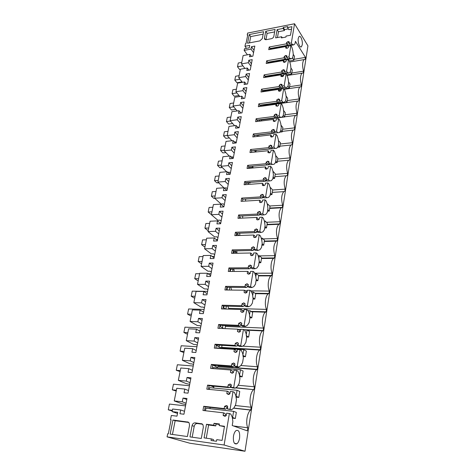 <?xml version="1.0" encoding="UTF-8"?>
<svg xmlns="http://www.w3.org/2000/svg" width="475" height="475" viewBox="0 0 475 475"><rect width="100%" height="100%" fill="white"/><g stroke="black" fill="none" stroke-linecap="round" stroke-linejoin="round"><path stroke-width="0.71" d="M171.083 419.894L170.495 419.71L171.338 415.471L176.973 416.165L177.733 412.288L172.11 411.611L177.507 413.44M172.11 411.611L172.627 409.017L180.696 409.961L179.96 413.749L183.944 414.23L186.972 398.501L183.012 398.08L182.281 401.814L186.069 403.21M182.281 401.814L174.242 400.924L176.765 388.271L184.769 389.061L184.045 392.76L188.005 393.163L190.962 377.803L187.031 377.453L186.319 381.098L190.024 382.66M170.495 419.71L171.101 419.787L168.298 433.865L167.687 433.776L167.069 436.863L189.893 443.234L245.011 451.25L224.105 445.004L167.069 436.863M224.105 445.004L229.372 413.517L230.803 414.063L232.257 417.246L232.881 421.521L232.227 425.511L247.315 430.867L247.796 427.767C245.433 423.053 247.232 412.211 250.669 410.085L251.269 407.253C248.716 402.806 250.301 391.756 253.751 389.619L235.772 387.719M225.257 416.201L223.22 415.447L224.705 416.248L226.248 415.465L226.628 413.197L229.372 413.517M223.22 415.447L223.464 412.834L224.907 413.381L226.005 415.756M204.505 410.637L205.194 406.843L203.71 406.285L202.944 410.459L223.464 412.834M203.71 406.285L224.188 408.577L225.625 409.141L205.194 406.843M227.584 407.532L224.568 406.339L224.188 408.577M224.568 406.339L226.51 405.597L227.733 406.683L227.353 408.933L230.084 409.242L233.011 391.727L234.412 392.35L235.838 395.562L236.455 399.813L235.63 404.831L233.771 408.09L231.509 409.806L227.353 408.933M228.748 394.452L226.902 393.656L228.398 394.464L229.924 393.674L230.298 391.465L233.011 391.727M226.902 393.656L227.157 391.157L228.576 391.78L229.591 394.048M208.371 389.328L209.024 385.736L207.569 385.106L206.827 389.179L227.157 391.157M207.569 385.106L227.869 387.006L229.277 387.642L209.024 385.736M231.194 386.163L228.237 384.821L227.869 387.006M228.237 384.821L230.161 384.067L231.373 385.106L231.004 387.303L233.712 387.558L236.568 370.464L237.939 371.153L239.335 374.401L239.94 378.622L239.133 383.521L237.316 386.626L235.107 388.188L232.406 387.938L231.004 387.303M232.144 373.202L230.5 372.4L232.002 373.202L233.516 372.412L233.878 370.251L236.568 370.464M230.5 372.4L230.767 370.007L232.15 370.69L233.094 372.851M212.147 368.529L212.764 365.121L211.339 364.426L210.615 368.404L230.767 370.007M211.339 364.426L231.456 365.952L232.839 366.652L212.764 365.121M234.715 365.299L231.824 363.814L231.456 365.952M231.824 363.814L233.724 363.054L234.929 364.046L234.567 366.189L237.251 366.391L240.041 349.707L241.383 350.461L242.749 353.738L243.342 357.93L242.559 362.716L240.777 365.673L238.616 367.092L235.938 366.89L234.567 366.189M235.458 352.438L234.009 351.648L235.523 352.444L237.019 351.648L237.375 349.541L240.041 349.707M234.009 351.648L234.288 349.351L235.648 350.105L236.514 352.153M215.834 348.211L216.416 344.981L215.021 344.227L214.314 348.116L234.288 349.351M215.021 344.227L234.965 345.396L236.318 346.156L216.416 344.981M238.153 344.927L235.321 343.306L234.965 345.396M235.321 343.306L237.203 342.54L238.397 343.484L238.046 345.574L240.706 345.735L243.432 329.436L244.744 330.256L246.086 333.557L246.667 337.725L245.902 342.398L244.162 345.218L242.042 346.495L239.388 346.34L238.046 345.574M238.723 332.162L237.441 331.384L238.961 332.173L240.439 331.378L240.789 329.317L243.432 329.436M237.441 331.384L237.732 329.181L239.062 329.994L239.857 331.93M219.432 328.356L219.99 325.304L218.619 324.49L217.924 328.29L237.732 329.181M218.619 324.49L238.391 325.316L239.715 326.141L219.99 325.304M241.514 325.025L238.741 323.279L238.391 325.316M238.741 323.279L240.599 322.501L241.787 323.404L241.442 325.446L244.079 325.553L246.739 309.641L248.027 310.513L249.345 313.838L249.915 317.983L249.167 322.549L247.463 325.233L245.391 326.384L242.761 326.272L241.442 325.446M241.953 312.36L240.795 311.6L242.321 312.372L243.782 311.576L244.12 309.563L246.739 309.641M240.795 311.6L241.092 309.48L242.393 310.347L243.123 312.17M222.953 308.958L223.476 306.072L222.134 305.205L221.457 308.916L241.092 309.48M222.134 305.205L241.733 305.704L243.034 306.583L223.476 306.072M244.797 305.573L242.078 303.709L241.733 305.704M242.078 303.709L243.918 302.919L245.1 303.78L244.762 305.781L247.374 305.847L249.975 290.296L251.239 291.228L252.528 294.577L253.092 298.686L252.356 303.151L250.687 305.71L248.657 306.731L246.05 306.666L244.762 305.781M245.124 293.022L244.073 292.267L245.599 293.027L247.047 292.226L247.38 290.267L249.975 290.296M244.073 292.267L244.376 290.225L245.652 291.151L246.317 292.861M226.391 289.999L226.89 287.268L225.572 286.348L224.912 289.982L244.376 290.225M225.572 286.348L245.005 286.538L246.276 287.47L226.89 287.268M246.276 287.47L248.116 286.651L245.338 284.59L245.005 286.538M245.338 284.59L247.166 283.795L248.336 284.614L248.003 286.567L250.592 286.591L253.133 271.391L254.374 272.377L255.639 275.743L256.191 279.828L255.473 284.192L253.84 286.627L251.851 287.529L249.268 287.506L248.003 286.567M248.229 274.111L247.279 273.374L248.805 274.123L250.242 273.321L250.562 271.397L253.133 271.391M247.279 273.374L247.588 271.409L248.835 272.389L249.446 273.98M229.757 271.457L230.221 268.886L228.932 267.912L228.285 271.462L247.588 271.409M228.932 267.912L248.199 267.799L249.446 268.791L230.221 268.886M251.471 268.019L248.526 265.899L248.199 267.799M248.526 265.899L250.337 265.092L251.495 265.875L251.174 267.787L253.739 267.769L256.227 252.914L257.438 253.947L258.685 257.337L259.225 261.392L258.525 265.662L256.922 267.977L254.974 268.761L252.415 268.773L251.174 267.787M233.047 253.329L233.486 250.901L232.222 249.88L231.586 253.353L250.723 253.009L250.408 254.885L251.94 255.639L253.359 254.838L253.674 252.961L256.227 252.914M232.222 249.88L251.328 249.482L252.546 250.521L233.486 250.901M254.689 249.779L254.315 249.909L251.643 247.623L251.328 249.482M251.643 247.623L253.436 246.81L254.588 247.552L254.273 249.422L256.821 249.369L259.249 234.846L260.437 235.927L261.66 239.335L262.194 243.366L261.505 247.534L259.938 249.737L258.026 250.414L255.491 250.462L254.273 249.422M236.265 235.594L236.675 233.308L235.434 232.245L234.816 235.642L253.792 235.024L253.484 236.853L255.004 237.565L256.411 236.764L256.72 234.923L259.249 234.846M235.434 232.245L254.38 231.574L255.58 232.655L236.675 233.308M257.818 231.937L257.313 232.138L254.695 229.752L254.38 231.574M254.695 229.752L256.47 228.932L257.61 229.645L257.302 231.467L259.825 231.378L262.2 217.17L263.37 218.298L264.569 221.724L265.092 225.726L264.421 229.805L262.889 231.901L261.012 232.471L258.495 232.554L257.302 231.467M239.412 218.239L239.798 216.089L238.581 214.985L237.975 218.31L256.797 217.425L256.488 219.218L257.628 219.907L259.392 219.088L259.694 217.289L262.2 217.17M238.581 214.985L257.373 214.053L258.548 215.181L239.798 216.089M260.87 214.492L260.247 214.753L257.676 212.272L257.373 214.053M257.676 212.272L259.433 211.446L260.567 212.123L260.27 213.904L262.77 213.78L265.092 199.88L266.238 201.05L267.413 204.493L267.936 208.472L267.277 212.462L265.768 214.451L263.934 214.92L261.434 215.038L260.27 213.904M242.493 201.257L242.856 199.239L241.662 198.087L241.068 201.341L259.73 200.207L259.433 201.964L260.561 202.623L262.313 201.792L262.61 200.034L265.092 199.88M241.662 198.087L260.294 196.905L261.452 198.081L242.856 199.239M263.857 197.434L263.114 197.743L260.591 195.166L260.294 196.905M260.591 195.166L262.337 194.334L263.465 194.976L263.168 196.727L265.65 196.567L267.924 182.964L269.046 184.175L270.204 187.631L270.714 191.579L270.067 195.486L268.589 197.374L266.79 197.743L264.314 197.897L263.168 196.727M245.51 184.632L245.848 182.738L244.678 181.551L244.097 184.739L262.604 183.362L262.313 185.078L263.803 185.678L265.169 184.87L265.46 183.148L267.924 182.964M244.678 181.551L263.156 180.132L264.29 181.343L245.848 182.738M266.778 180.743L265.929 181.088L263.447 178.422L263.156 180.132M263.447 178.422L265.175 177.591L266.297 178.202L266.006 179.912L268.464 179.722L270.691 166.41L271.795 167.657L272.929 171.125L273.434 175.049L272.804 178.873L271.356 180.666L269.586 180.939L267.134 181.123L266.006 179.912M248.461 168.352L248.781 166.583L247.629 165.359L247.059 168.477L265.418 166.868L265.133 168.548L266.243 169.148L267.965 168.304L268.25 166.624L270.691 166.41M247.629 165.359L265.958 163.709L267.069 164.956L248.781 166.583M269.628 164.409L268.678 164.783L266.243 162.034L265.958 163.709M266.243 162.034L267.953 161.197L269.064 161.779L268.785 163.453L271.225 163.234L273.404 150.201L274.485 151.489L275.601 154.963L276.094 158.864L275.476 162.61L274.057 164.303L269.889 164.706L268.785 163.453M251.352 152.416L251.655 150.759L250.521 149.494L249.963 152.552L268.173 150.723L267.894 152.368L269.361 152.902L270.702 152.089L270.982 150.444L273.404 150.201M250.521 149.494L268.702 147.624L269.794 148.912L251.655 150.759M272.413 148.42L271.368 148.823L268.981 145.991L268.702 147.624M268.981 145.991L270.673 145.148L271.777 145.7L271.504 147.339L273.921 147.09L276.058 134.33L277.121 135.648L278.219 139.133L278.7 143.011L278.101 146.68L276.705 148.283L272.591 148.627L276.705 148.283M254.184 136.8L254.463 135.256L253.353 133.962L252.807 136.954L270.869 134.912L270.596 136.527L271.694 137.061L273.38 136.212L273.653 134.597L276.058 134.33M253.353 133.962L271.391 131.878L272.46 133.202L254.463 135.256M275.138 132.768L274.01 133.184L271.664 130.281L271.391 131.878M271.664 130.281L273.339 129.432L274.437 129.954L274.164 131.557L276.563 131.284L278.653 118.786L279.698 120.139L280.778 123.631L281.259 127.484L280.666 131.076L279.3 132.596L275.233 132.887L279.3 132.596M256.963 121.499L257.218 120.068L256.132 118.738L255.598 121.671L273.511 119.427L273.244 121.006L274.33 121.517L276.005 120.662L276.272 119.082L278.653 118.786M256.132 118.738L274.022 116.452L275.072 117.812L257.218 120.068M277.798 117.432L276.592 117.865L274.289 114.885L274.022 116.452M274.289 114.885L275.951 114.036L277.038 114.534L276.777 116.102L279.152 115.799L281.2 103.556L282.227 104.945L283.29 108.442L283.759 112.266L283.183 115.793L281.835 117.224L277.822 117.462L281.835 117.224M259.683 106.507L259.92 105.177L258.851 103.817L258.323 106.691L276.1 104.257L275.838 105.8L277.275 106.24L278.576 105.432L278.837 103.883L281.2 103.556M258.851 103.817L276.598 101.341L277.632 102.731L259.92 105.177M280.594 102.374L279.122 102.855L276.86 99.803L276.598 101.341M276.86 99.803L278.51 98.948L279.591 99.423L279.33 100.961L281.693 100.635L283.694 88.635L284.703 90.054L285.748 93.563L286.211 97.357L285.647 100.813L284.323 102.167L280.357 102.357L284.323 102.167M262.348 91.812L262.568 90.582L261.517 89.193L261.001 92.013L278.635 89.389L278.38 90.903L279.805 91.313L281.093 90.505L281.354 88.985L283.694 88.635M261.517 89.193L279.122 86.533L280.143 87.952L262.568 90.582M283.391 87.62L281.604 88.142L279.383 85.031L279.122 86.533M279.383 85.031L281.016 84.17L282.091 84.615L281.835 86.123L284.175 85.773L286.14 74.017L287.132 75.466L288.159 78.975L288.616 82.745L288.058 86.129L286.763 87.412L282.845 87.548L286.763 87.412M264.961 77.407L265.169 76.273L264.13 74.854L263.625 77.621L281.123 74.818L280.868 76.303L282.287 76.683L283.563 75.875L283.818 74.385L286.14 74.017M264.13 74.854L281.598 72.022L282.601 73.465L265.169 76.273M286.039 73.168L284.038 73.72L281.853 70.543L281.598 72.022M281.853 70.543L283.474 69.683L284.537 70.104L284.288 71.582L286.609 71.208L288.539 59.684L289.512 61.156L290.522 64.677L290.973 68.424L290.427 71.743L289.156 72.942L287.601 72.663L285.285 73.037L286.746 73.328L289.156 72.942M267.526 63.282L267.71 62.243L266.695 60.794L266.196 63.507L283.557 60.533L283.314 61.988L284.371 62.403L285.986 61.536L286.229 60.076L288.539 59.684M266.695 60.794L284.026 57.79L285.012 59.262L267.71 62.243M288.616 59.019L286.425 59.577L284.276 56.347L284.026 57.79M284.276 56.347L285.879 55.48L286.942 55.878L286.692 57.327L288.996 56.929L290.89 45.63L291.846 47.132L292.837 50.653L293.283 54.376L292.748 57.629L291.502 58.763L289.97 58.413L287.672 58.805L289.109 59.173L291.502 58.763M285.772 48.058L287.102 48.284L288.361 47.476L288.598 46.045L290.89 45.63M285.707 47.957L285.95 46.532L286.995 48.302M270.038 49.43L270.21 48.48L269.206 47.007L268.719 49.667L285.95 46.532M269.206 47.007L286.407 43.843L286.651 42.423L288.242 41.551L289.293 41.931L289.055 43.356L291.341 42.934L294.548 23.75L247.606 33.084L247.237 34.954L247.748 34.853L246.02 43.522L245.504 43.623L244.975 46.283L249.731 45.386L249.25 47.833L244.488 48.723L244.162 50.374L251.002 49.109L253.561 52.672M186.319 381.098L178.339 380.368L180.809 368L188.747 368.642L188.041 372.252L191.965 372.584L194.851 357.58L190.956 357.301L190.261 360.869L182.347 360.282L184.757 348.193L192.63 348.692L191.942 352.224L195.837 352.48L198.657 337.82L194.792 337.606L194.115 341.092L186.265 340.646L188.623 328.831L196.43 329.193L195.759 332.642L199.619 332.832L202.38 318.499L198.544 318.357L197.879 321.765L190.089 321.45L192.393 309.896L200.147 310.133L199.488 313.506L203.318 313.631L206.013 299.618L202.208 299.535L201.56 302.866L193.836 302.682L196.086 291.383L203.775 291.49L203.134 294.791L206.934 294.856L209.57 281.147L205.794 281.129L205.158 284.388L197.499 284.323L199.702 273.267L207.332 273.256L206.702 276.486L210.467 276.492L213.049 263.085L209.303 263.12L208.685 266.309L201.079 266.362L203.235 255.544L210.805 255.419L210.188 258.578L213.928 258.525L216.452 245.409L212.735 245.498L212.129 248.621L204.583 248.787L206.696 238.201L214.207 237.963L213.602 241.057L217.312 240.95L219.783 228.113L216.095 228.255L215.502 231.307L208.014 231.586L210.081 221.219L217.532 220.881L216.944 223.903L220.626 223.743L223.042 211.179L219.385 211.375L218.803 214.362L211.375 214.742L213.4 204.588L220.792 204.149L220.216 207.112L223.868 206.904L226.237 194.602L222.609 194.845L222.039 197.772L214.664 198.247L216.648 188.308L223.986 187.773L223.422 190.671L227.038 190.416L229.36 178.362L225.762 178.653L225.203 181.521L217.888 182.091L219.83 172.354L227.109 171.724L226.557 174.568L230.149 174.266L232.423 162.462L228.849 162.794L228.303 165.603L221.041 166.268L222.947 156.726L230.173 156.008L229.633 158.792L233.195 158.448L235.422 146.882L231.877 147.262L231.343 150.011L224.135 150.759L225.999 141.407L233.172 140.606L232.643 143.337L236.182 142.945L238.361 131.617L234.846 132.032L234.317 134.728L227.169 135.565L228.998 126.397L236.117 125.513L235.594 128.185L239.103 127.757L241.247 116.648L237.749 117.105L237.239 119.753L230.138 120.662L231.931 111.678L238.996 110.717L238.486 113.335L241.971 112.872L244.067 101.982L240.605 102.475L240.095 105.07L233.053 106.056L234.81 97.244L241.822 96.211L241.324 98.776L244.779 98.278L246.84 87.596L243.396 88.13L242.903 90.672L235.909 91.734L237.637 83.089L244.595 81.979L244.102 84.502L247.54 83.962L249.553 73.488L246.139 74.058L245.652 76.546L238.711 77.68L240.403 69.202L247.315 68.026L246.834 70.502L250.242 69.926L252.219 59.654L248.829 60.254L248.354 62.7L241.46 63.899L243.123 55.581L249.981 54.34L249.506 56.762L252.89 56.157L254.832 46.081L251.465 46.71L251.002 49.109M249.286 34.55L263.625 31.718L262.337 38.57L259.867 40.886L247.564 43.231L249.286 34.55L250.723 36.593L263.168 34.158M211.304 438.894L204.078 437.885L206.506 424.288L213.697 425.202L214.029 423.308L219.438 423.991L219.165 425.576L224.497 426.253L222.11 440.396L216.748 439.648L216.475 441.263L211.025 440.497L211.304 438.894L213.406 439.529L213.186 440.8M201.335 423.629L202.985 424.763L203.348 427.096L201.299 438.478L189.958 436.893L192.066 425.63C192.565 423.765 193.61 422.839 195.183 422.851L202.112 423.89M187.589 421.883L189.157 422.94L189.531 425.297L187.411 436.537L170.145 434.12L172.942 420.019L188.32 422.121M264.45 38.166L265.733 31.302L275.084 29.456L273.837 36.361C273.499 37.555 272.668 38.333 271.344 38.701L266.214 39.674L264.474 38.867L264.45 38.166L265.489 39.698M281.616 36.741L281.414 37.911L285.902 37.056L286.069 36.082L290.48 35.245L291.923 26.695L287.535 27.556L287.702 26.594L283.237 27.479L283.07 28.435L277.127 29.61L275.648 37.881L281.616 36.741L282.263 37.745M180.696 409.961L184.514 411.297M174.242 400.924L182.139 403.803L185.814 404.534M183.012 398.08L186.782 399.505M245.011 451.25L307.931 45.849L294.548 23.75M291.341 42.934L292.297 44.442L293.799 44.852L295.022 43.795L295.432 41.319L305.455 57.374L294.037 59.322M291.798 73.037L303.537 71.155C302.177 65.752 302.349 61.898 304.059 59.595L305.152 59.328L305.455 57.374M303.537 71.155L303.264 72.942L301.969 73.168C300.2 75.543 300.01 79.462 301.399 84.918L301.114 86.741L299.838 86.996C298.003 89.448 297.795 93.433 299.214 98.948L298.929 100.807L297.671 101.092C295.765 103.621 295.539 107.677 296.994 113.252L296.697 115.146L295.462 115.455C293.485 118.067 293.241 122.194 294.726 127.834L294.423 129.764L293.217 130.102C291.163 132.798 290.896 137.002 292.41 142.702L292.107 144.673L290.926 145.035C288.788 147.826 288.497 152.101 290.053 157.872L289.738 159.879L288.592 160.259C286.372 163.145 286.057 167.509 287.648 173.345L287.327 175.394L286.211 175.792C283.908 178.778 283.563 183.225 285.19 189.139L284.863 191.229L283.789 191.639C281.39 194.732 281.022 199.268 282.684 205.253L282.352 207.385L269.729 208.068M266.439 222.288L280.125 221.706C278.421 215.644 278.819 211.013 281.319 207.807L282.352 207.385M280.125 221.706L279.787 223.879L267.057 224.402M263.067 238.925L277.513 238.503C275.767 232.358 276.201 227.632 278.801 224.307L279.787 223.879M277.513 238.503L277.168 240.724L264.332 241.08M259.522 255.894L274.847 255.657C273.06 249.434 273.523 244.595 276.236 241.152L277.168 240.724M274.847 255.657L274.491 257.931L261.553 258.103M254.683 273.202L272.122 273.178C270.097 268.69 270.982 260.104 273.618 258.353L274.491 257.931M272.122 273.178L271.759 275.5L258.643 275.494M250.711 290.842L269.337 291.086C267.247 286.591 268.209 277.721 270.946 275.91L271.759 275.5M269.337 291.086L268.969 293.455L254.974 293.247M227.875 306.185L228.635 308.322L266.493 309.379C264.337 304.891 265.382 295.711 268.227 293.853L268.969 293.455M266.493 309.379L266.113 311.808L251.049 311.357M225.007 325.517L225.405 326.438L263.583 328.088C261.357 323.594 262.491 314.088 265.448 312.176L266.113 311.808M263.583 328.088L263.197 330.564L243.835 329.692M242.612 346.15L260.609 347.213C258.305 342.724 259.54 332.868 262.61 330.903L263.197 330.564M260.609 347.213L260.211 349.748L221.677 347.397L220.893 347.86L216.339 345.408M240.843 365.518L257.569 366.771C255.188 362.294 256.53 352.064 259.718 350.045L260.211 349.748M257.569 366.771L257.165 369.36L218.298 366.367L217.176 367.157M237.951 385.267L254.458 386.781C251.987 382.316 253.448 371.688 256.767 369.609L257.165 369.36M254.458 386.781L254.042 389.429M233.474 436.109C233.967 433.396 234.846 431.543 236.105 430.546C238.86 429.691 240.018 432.22 239.584 438.122C239.097 440.853 238.218 442.73 236.936 443.745C234.187 444.6 233.029 442.059 233.474 436.109M302.237 44.858L301.429 46.758C299.891 48.337 297.528 42.174 298.252 38.386L299.048 36.522C300.616 34.954 302.943 41.117 302.237 44.858M225.631 416.041L223.078 415.091M227.561 407.698L225.625 409.141M230.084 409.242L231.509 409.806M229.087 394.357L226.783 393.365M231.165 386.329L229.277 387.642M233.712 387.558L235.107 388.188M232.453 373.166L230.399 372.157M234.686 365.459L232.839 366.652M237.251 366.391L238.616 367.092M235.737 352.438L233.932 351.452M238.129 345.082L236.318 346.156M240.706 345.735L242.042 346.495M238.931 332.173L237.381 331.235M241.49 325.173L239.715 326.141M244.079 325.553L245.391 326.384M242.084 312.366L240.748 311.481M244.773 305.722L243.034 306.583M247.374 305.847L248.657 306.731M245.207 293.022L244.043 292.184M250.592 286.591L251.851 287.529M248.283 274.117L247.261 273.327M251.251 268.072L249.446 268.791M253.739 267.769L254.974 268.761M251.293 255.627L250.408 254.885L251.275 255.621M252.504 255.52L251.952 254.042L250.723 253.009M254.315 249.909L252.546 250.521M256.821 249.369L258.026 250.414M254.256 237.542L253.484 236.853M255.497 237.47L254.998 236.099L253.792 235.024M257.313 232.138L255.58 232.655M259.825 231.378L261.012 232.471M257.153 219.848L256.488 219.218M258.424 219.812L257.978 218.547L256.797 217.425M260.247 214.753L258.548 215.181M262.77 213.78L263.934 214.92M260.003 202.534L259.433 201.964M261.292 202.534L260.888 201.37L259.73 200.207M263.114 197.743L261.452 198.081M265.65 196.567L266.79 197.743M262.8 185.588L262.313 185.078M264.1 185.624L262.604 183.362M265.929 181.088L264.29 181.343M268.464 179.722L269.586 180.939M265.549 169.005L265.133 168.548M266.855 169.076L265.418 166.868M268.933 164.76L267.069 164.956M271.225 163.234L272.323 164.493M268.238 152.772L267.894 152.368M269.551 152.867L268.173 150.723M271.368 148.823L269.794 148.912M271.504 147.339L272.591 148.627M273.921 147.09L275.001 148.384M270.887 136.877L270.596 136.527M272.193 137.002L270.869 134.912M274.01 133.184L272.46 133.202M274.164 131.557L275.233 132.887M276.563 131.284L277.626 132.614M273.481 121.309L273.244 121.006M274.782 121.457L273.511 119.427M276.592 117.865L275.072 117.812M276.777 116.102L277.822 117.462M279.152 115.799L280.197 117.165M277.323 106.228L276.1 104.257M279.122 102.855L277.632 102.731M279.33 100.961L280.357 102.357M281.693 100.635L282.714 102.03M279.811 91.307L278.635 89.389M281.604 88.142L280.143 87.952M281.835 86.123L282.845 87.548M284.175 85.773L285.184 87.198M282.251 76.689L281.123 74.818M284.038 73.72L282.601 73.465M284.288 71.582L285.285 73.037M286.609 71.208L287.601 72.663M284.65 62.356L283.557 60.533M286.425 59.577L285.012 59.262M286.692 57.327L287.672 58.805M288.996 56.929L289.97 58.413M286.407 43.843L287.375 45.339L270.21 48.48M291.151 45.167L288.764 45.713L286.651 42.423M288.764 45.713L287.375 45.339M291.306 45.208L290.017 44.858L292.297 44.442M289.055 43.356L290.017 44.858M247.618 35.5L247.237 34.954M244.975 46.283L246.477 48.349M244.162 50.374L247.416 54.803M251.465 46.71L254.024 50.279M249.981 54.34L251.489 56.406M241.46 63.899L244.91 68.436M248.354 62.7L250.96 66.197M248.829 60.254L251.429 63.763M247.315 68.026L248.918 70.152M238.711 77.68L242.375 82.335M245.652 76.546L248.306 79.984M246.139 74.058L248.781 77.502M244.595 81.979L246.299 84.158M235.909 91.734L239.81 96.508M242.903 90.672L245.599 94.038M243.396 88.13L246.086 91.509M241.822 96.211L243.639 98.444M233.053 106.056L237.215 110.96M240.57 112.581L241.264 112.967M240.095 105.07L242.838 108.365M240.605 102.475L243.337 105.782M238.996 110.717L240.932 113.008M230.138 120.662L234.591 125.703M237.494 127.086L238.1 127.009L238.788 127.799M237.239 119.753L240.023 122.972M237.749 117.105L240.534 120.341M236.117 125.513L238.189 127.87M227.169 135.565L231.942 140.743M234.335 141.877L235.244 141.776L236.206 142.821M234.317 134.728L237.156 137.875M234.846 132.032L237.672 135.191M233.172 140.606L235.398 143.034M224.135 150.759L229.271 156.097M231.082 156.952L232.334 156.827L233.308 157.848M231.343 150.011L234.228 153.075M231.877 147.262L234.757 150.338M230.173 156.008L232.572 158.507M221.041 166.268L226.587 171.772M227.715 172.33L229.366 172.188L230.357 173.179M228.303 165.603L231.242 168.583M228.849 162.794L231.782 165.793M227.109 171.724L229.704 174.301M217.888 182.091L223.897 187.779M224.236 188.011L226.338 187.857L227.347 188.818M225.203 181.521L228.196 184.413M225.762 178.653L228.748 181.563M223.986 187.773L226.801 190.433M214.664 198.247L221.041 203.977L223.244 203.846L224.277 204.773M222.039 197.772L225.085 200.563M222.609 194.845L225.649 197.653M220.792 204.149L223.862 206.904M211.375 214.742L217.871 220.269L220.091 220.168L221.142 221.065M218.803 214.362L221.908 217.057M219.385 211.375L222.484 214.088M217.532 220.881L220.661 223.535M208.014 231.586L214.635 236.9L216.873 236.829L217.936 237.69M215.502 231.307L218.666 233.902M216.095 228.255L219.254 230.868M214.207 237.963L217.396 240.516M204.583 248.787L211.328 253.882L213.584 253.84L214.67 254.665M212.129 248.621L215.353 251.103M212.735 245.498L215.953 248.003M210.805 255.419L214.053 257.86M201.079 266.362L207.949 271.225L210.223 271.219L211.333 272.003M208.685 266.309L211.969 268.678M209.303 263.12L212.58 265.513M207.332 273.256L210.645 275.583M197.499 284.323L204.499 288.942L206.791 288.966L207.919 289.714M205.158 284.388L208.513 286.633M205.794 281.129L209.137 283.403M203.775 291.49L207.153 293.692M193.836 302.682L200.978 307.04L203.288 307.105L204.434 307.812M201.56 302.866L204.98 304.992M202.208 299.535L205.616 301.684M200.147 310.133L203.591 312.206M190.089 321.45L197.374 325.541L199.702 325.642L200.877 326.307M197.879 321.765L201.364 323.754M198.544 318.357L202.018 320.376M196.43 329.193L199.945 331.134M186.265 340.646L193.693 344.452L196.038 344.595L197.238 345.212M194.115 341.092L197.671 342.944M194.792 337.606L198.336 339.488M192.63 348.692L196.217 350.491M182.347 360.282L189.929 363.791L192.292 363.975L193.515 364.539M190.261 360.869L193.889 362.573M190.956 357.301L194.572 359.035M188.747 368.642L192.405 370.292M178.339 380.368L186.075 383.568L189.709 384.311M187.031 377.453L190.724 379.038M184.769 389.061L188.504 390.557M250.723 36.593L249.488 42.863M206.506 424.288L208.602 424.994L206.257 438.193M213.697 425.202L215.769 425.909L208.602 424.994M214.029 423.308L216.095 424.021L215.769 425.909M219.361 424.436L216.095 424.021M219.165 425.576L224.426 426.687M202.558 424.223L197.321 423.552C195.748 423.546 194.708 424.466 194.21 426.318L192.191 437.208M172.942 420.019L175.138 420.725L172.443 434.441M175.138 420.725L188.777 422.465M265.733 31.302L267.122 33.387L265.947 39.71M274.639 31.914L267.122 33.387M277.127 29.61L278.487 31.718L277.453 37.537M278.487 31.718L284.412 30.56L284.578 29.604L283.237 27.479M283.07 28.435L284.412 30.56M288.349 28.862L284.578 29.604M287.535 27.556L288.865 29.693L291.502 29.177M291.424 45.285L293.799 44.852M270.079 49.174L288.996 45.731M289.566 86.693L301.399 84.918M287.292 100.605L299.214 98.948M284.97 114.79L296.994 113.252M282.607 129.242L294.726 127.834M280.202 143.984L292.41 142.702M277.744 159.018L290.053 157.872M275.239 174.349L287.648 173.345M251.311 167.509L251.216 168.114M272.68 189.994L285.19 189.139M248.52 183.029L248.366 184.419M269.652 205.978L282.684 205.253M245.658 199.067L245.522 201.073M242.695 215.953L242.678 218.084M239.732 233.201L239.839 235.475M236.758 250.836L237.025 253.258M249.149 273.208L250.26 273.208M233.783 268.868L234.246 271.445M245.124 290.765L247.291 290.795M230.814 287.31L231.562 290.065M228.635 308.322L228.493 309.118M225.405 326.438L225.019 328.611M240.748 329.549L238.141 329.43M236.894 345.812L238.646 345.919M222.045 345.313L221.677 347.397M218.441 365.554L218.298 366.367M231.004 387.273L229.947 387.173M235.119 405.502L251.269 407.253M214.142 386.217L213.4 386.941M233.777 408.072L250.848 409.967M233.54 425.974L247.796 427.767M251.637 150.836L271.623 148.8M254.434 135.434L274.259 133.172M257.171 120.335L276.836 117.859M259.855 105.539L279.365 102.849M262.485 91.034L281.847 88.142M265.068 76.813L284.276 73.726M267.597 62.86L286.657 59.589M233.605 411.35L232.596 417.46L235.339 418.493L236.33 412.419L233.605 411.35L205.942 408.209L205.479 410.75M215.579 366.379L215.763 365.346M229.294 290.035L229.787 287.298M227.02 289.453L227.418 287.274M236.782 235.576L237.102 233.777L239.097 235.487L236.782 235.558M239.922 218.215L240.077 217.36L240.962 218.167M235.897 253.276L236.099 252.172L234.502 250.883M233.563 253.317L234.003 250.889M211.993 386.329L212.046 386.021M223.701 307.782L224.01 306.084M225.88 309.041L226.397 306.149M230.28 271.457L230.749 268.88M232.631 271.451L233.035 269.206L232.596 268.874M220.311 326.515L220.525 325.327M222.508 327.815L222.935 325.428M219.082 346.881L219.391 345.159M216.838 345.675L216.962 345.01M269.473 62.54L269.729 62.902M267.259 76.457L267.639 76.98M265.032 90.654L265.549 91.337M262.794 105.135L263.192 105.652L287.001 102.38L287.672 98.26L285.95 95.855M242.862 355.318L245.433 356.731L246.359 351.072L243.794 349.618L216.838 347.955L216.784 348.264M240.475 369.716L239.513 375.541L242.149 376.841L243.093 371.046L240.475 369.716L213.287 367.579L213.103 368.6M237.078 390.284L236.093 396.251L238.783 397.421L239.75 391.489L237.078 390.284L209.659 387.659L209.338 389.423M210.039 408.672L210.045 407.39M227.834 290.017L226.551 289.127M254.452 150.545L255.722 151.976M255.865 151.958L256.15 150.373M252.13 166.286L253.122 167.348L248.573 167.746M236.099 252.172L233.765 252.219M249.898 182.436L250.343 182.893L245.759 183.237M261.404 120.941L261.588 119.89M259.136 120.092L259.979 121.119M263.773 90.844L264.284 91.521M266.065 76.653L266.439 77.17M223.749 328.552L219.818 326.23M264.088 105.901L264.159 105.515M261.464 105.319L262.129 106.168M225.655 309.035L223.22 307.473M233.035 269.206L230.684 269.218M230.185 271.457L229.805 271.178M217.318 367.899L217.425 367.282L213.02 365.138M220.833 348.199L220.893 347.86M268.333 62.736L268.589 63.098M256.797 135.161L257.836 136.384M258.661 136.295L258.911 134.924M213.72 388.051L213.881 387.149L211.066 385.926M235.339 418.493L232.305 418.131M172.235 410.958L168.269 409.818L172.366 410.305M185.553 405.893L169.427 404.059L168.269 409.818M232.596 417.46L232.263 417.418M238.783 397.421L235.95 397.136M176.207 391.067L172.3 389.821L176.373 390.23M189.436 385.724L173.44 384.192L172.3 389.821M242.149 376.841L239.531 376.622M180.084 371.61L176.249 370.268L180.286 370.607M193.23 366.005L177.359 364.758L176.249 370.268M243.794 349.618L242.856 355.264M245.433 356.731L243.046 356.571M183.884 352.581L180.108 351.144L184.116 351.411M196.941 346.726L181.195 345.758L180.108 351.144M246.258 335.629L248.645 337.078L249.547 331.55L247.03 329.977L246.192 335.071M248.645 337.078L246.489 336.971M187.595 333.961L186.681 333.913L183.884 332.435L187.862 332.631M247.03 329.977L244.085 329.846M240.724 329.692L238.391 329.585M200.575 327.869L184.947 327.162L183.884 332.435M249.589 316.409L251.786 317.87L252.67 312.461L250.2 310.781L249.446 315.341M251.786 317.87L249.874 317.805M191.229 315.738L190.327 315.703L187.578 314.123L191.526 314.26M250.2 310.781L248.11 310.715M243.948 310.597L242.476 310.555M204.125 309.421L188.623 308.964L187.578 314.123M252.86 297.647L254.855 299.084L255.716 293.793L253.3 292.012L252.629 296.062M254.855 299.084L253.033 299.048M194.792 297.896L193.889 297.878L191.193 296.204L195.112 296.275M253.3 292.012L251.53 291.983M247.101 291.923L245.949 291.905M207.605 291.371L192.215 291.151L191.193 296.204M256.072 279.33L257.854 280.713L258.703 275.542L256.328 273.653L255.74 277.216M257.854 280.713L256.049 280.707M198.271 280.428L197.38 280.428L194.738 278.659L198.621 278.671M256.328 273.653L254.855 273.653M249.939 273.659L249.322 273.659M211.007 273.701L207.961 273.701M199.613 273.713L195.736 273.713L194.738 278.659M259.219 261.428L260.793 262.74L261.618 257.676L259.291 255.698L258.78 258.792M260.793 262.74L259 262.758M201.685 263.322L200.8 263.334L198.206 261.482L202.059 261.434M259.291 255.698L258.091 255.716M214.338 256.399L212.153 256.435M203.033 256.577L199.179 256.637L198.206 261.482M262.123 243.782L263.667 245.153L264.48 240.202L262.194 238.129L261.755 240.772M263.667 245.153L261.891 245.195M205.028 246.567L204.149 246.59L201.602 244.655L205.432 244.554M262.194 238.129L261.238 238.159M217.598 239.459L216.131 239.507M206.376 239.798L202.558 239.911L201.602 244.655M264.967 226.51L266.481 227.941L267.271 223.09L265.032 220.934L264.664 223.149M266.481 227.941L264.717 228.012M208.299 230.155L207.427 230.185L204.927 228.172L208.727 228.018M265.032 220.934L264.302 220.964M220.792 222.87L219.925 222.906M209.659 223.357L205.865 223.523L204.927 228.172M267.746 209.6L269.236 211.09L270.008 206.34L267.811 204.102L267.514 205.901M269.236 211.09L267.484 211.179M211.512 214.065L210.645 214.112L208.187 212.022L211.957 211.82M267.811 204.102L267.294 204.131M223.921 206.613L223.565 206.637M212.871 207.248L209.107 207.462L208.187 212.022M270.471 193.046L271.932 194.59L272.692 189.941L270.53 187.625L270.299 189.026M271.932 194.59L270.198 194.703M214.718 198.295L213.797 198.354L211.381 196.193L215.127 195.943M270.53 187.625L270.204 187.643M216.018 191.461L212.283 191.728L211.381 196.193M273.137 176.837L274.574 178.434L275.316 173.874L273.19 171.481L273.024 172.508M274.574 178.434L272.852 178.564M218.607 182.774L216.885 182.911L214.51 180.672L218.227 180.375M219.106 175.987L215.395 176.296L214.51 180.672M275.749 160.96L277.157 162.598L277.887 158.133L275.803 155.675L275.696 156.334M277.157 162.598L275.227 162.777M222.33 167.544L219.913 167.764L217.58 165.46L221.273 165.122M222.134 160.817L218.447 161.167L217.58 165.46M278.308 145.403L279.692 147.09L280.41 142.714L278.308 140.493M279.692 147.09L277.317 147.333M225.904 152.6L222.882 152.908L220.59 150.545L224.259 150.159M225.097 145.938L221.439 146.336L220.59 150.545M280.814 130.156L282.18 131.89L282.88 127.603L280.873 125.014M282.18 131.89L279.526 132.192M229.348 137.928L225.797 138.338L223.547 135.909L227.181 135.488M228.012 131.349L224.378 131.783L223.547 135.909M283.278 115.211L284.614 116.987L285.303 112.783L283.433 110.277M284.614 116.987L260.621 120.009M232.673 123.536L228.659 124.04L226.438 121.558L230.47 121.042M230.862 117.034L227.258 117.509L226.438 121.558M285.683 100.563L287.001 102.38M235.891 109.404L231.462 110.01L229.283 107.475L233.73 106.851M233.664 102.986L230.084 103.502L229.283 107.475M288.01 86.147L289.34 88.053L290.005 84.01L288.432 81.736M289.34 88.053L283.86 88.867M281.307 89.247L278.801 89.621M239.014 95.528L234.217 96.241L232.073 93.652L236.888 92.928M236.413 89.205L232.857 89.751L232.073 93.652M290.183 71.838L291.638 74.005L292.285 70.039L290.878 67.925M291.638 74.005L286.674 74.795M283.664 75.276L281.663 75.596M242.042 81.914L236.918 82.727L234.81 80.091L239.952 79.26M239.115 75.679L235.582 76.261L234.81 80.091M292.327 57.819L293.888 60.218L294.524 56.329L293.283 54.399M293.888 60.218L289.4 60.984M285.962 61.572L284.43 61.827M240.38 69.32L239.572 69.457L237.5 66.773L242.933 65.835M241.763 62.397L238.254 63.015L237.5 66.773M227.394 406.072L226.1 405.555M227.181 405.864L226.51 405.597M231.171 384.679L229.757 384.032M230.969 384.441L230.161 384.067M234.828 363.803L233.326 363.025M234.65 363.535L233.724 363.054M238.373 343.419L236.805 342.517M238.224 343.122L237.203 342.54M241.775 323.475L240.208 322.483M241.698 323.19L240.599 322.501M245.064 303.97L243.533 302.913M245.07 303.715L243.918 302.919M248.283 284.911L246.78 283.789M248.324 284.662L247.166 283.795M251.429 266.285L249.951 265.098M251.471 266.012L250.337 265.092M254.505 248.063L253.056 246.822M254.553 247.772L253.436 246.81M257.509 230.25L256.09 228.95M257.563 229.936L256.47 228.932M260.454 212.818L259.059 211.464M260.508 212.491L259.433 211.446M263.328 195.759L261.962 194.358M263.387 195.415L262.337 194.334M266.148 179.069L264.807 177.614M266.208 178.707L265.175 177.591M268.903 162.729L267.591 161.227M268.969 162.349L267.953 161.197M271.605 146.727L270.317 145.184M271.67 146.336L270.673 145.148M274.253 131.053L272.983 129.473M274.318 130.649L273.339 129.432M276.842 115.698L275.595 114.077M276.913 115.282L275.951 114.036M279.383 100.658L278.154 99.002M279.454 100.231L278.51 98.948M281.871 85.916L280.666 84.223M281.942 85.476L281.016 84.17M284.311 71.464L283.124 69.736M284.382 71.018L283.474 69.683M287.897 59.114L287.702 58.811M286.698 57.297L285.534 55.539M286.775 56.84L285.879 55.48M290.225 45.256L287.897 41.616M289.127 42.934L288.242 41.551M194.21 426.318L192.066 425.63M197.321 423.552L195.183 422.851M264.474 38.867L264.86 39.437M289.762 62.017L304.059 59.595M282.144 76.315L283.349 76.125M287.149 75.519L301.969 73.168M279.128 90.066L281.224 89.757M284.181 89.318L299.838 86.996M264.124 105.699L297.671 101.092M284.638 116.82L295.462 115.455M282.263 131.361L293.217 130.102M279.84 146.175L290.926 145.035M277.376 161.286L288.592 160.259M274.859 176.688L286.211 175.792M272.288 192.405L283.789 191.639M269.669 208.43L281.319 207.807M266.998 224.788L278.801 224.307M264.266 241.478L276.236 241.152M261.482 258.513L273.618 258.353M258.643 275.904L270.946 275.91M255.526 293.657L268.227 293.853M251.637 311.76L265.448 312.176M247.41 330.214L262.61 330.903M221.142 347.682L259.718 350.045M217.865 366.605L256.767 369.609M229.68 387.363L231.515 387.535M235.505 387.909L253.751 389.619M233.623 408.197L250.669 410.085M234.525 443.407L236.936 443.745M301.429 46.758L300.616 46.9"/></g></svg>
